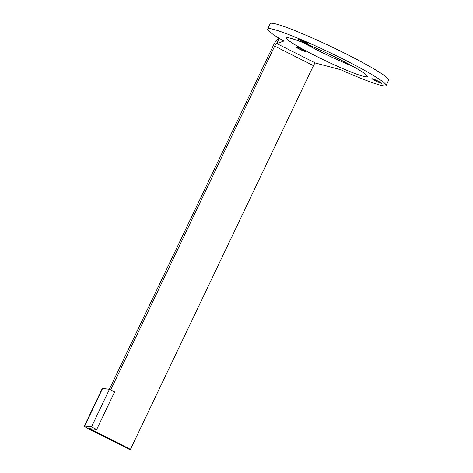 <?xml version="1.0" encoding="UTF-8"?>
<svg xmlns="http://www.w3.org/2000/svg" width="473" height="473" viewBox="0 0 473 473"><rect width="100%" height="100%" fill="white"/><g stroke="black" fill="none" stroke-linecap="round" stroke-linejoin="round"><path stroke-width="0.71" d="M96.669 429.502L91.496 426.9L84.679 426.025A8.957 0.751 -154.5 0 0 84.348 426.072L102.28 388.469A8.957 0.751 25.5 0 1 102.611 388.422L109.434 389.297L114.602 391.898L96.669 429.502L89.74 428.639L130.442 449.35L313.457 65.652A2.986 0.733 116.7 0 1 315.509 63.069L340.684 69.697A65.593 5.487 25.5 0 0 386.092 85.501A65.593 5.487 25.5 0 0 329.249 52.308A65.593 5.487 25.5 0 0 267.683 29.024A65.593 5.487 25.5 0 0 283.812 41.062L276.729 43.546A2.986 0.733 -63.3 0 0 274.677 46.129L110.694 389.929M84.348 426.072A8.957 0.751 -154.5 0 0 90.124 429.632L128.904 449.155L130.442 449.35M278.999 38.195A8.957 2.205 -63.3 0 0 273.14 45.934L109.364 389.291M109.434 389.297L91.496 426.9M315.509 63.069L276.729 43.546L279.289 38.171M375.58 80.865A5.227 0.438 25.5 0 1 372.21 78.79A5.227 0.438 25.5 0 1 377.117 80.647A5.227 0.438 25.5 0 1 381.64 83.289A5.227 0.438 25.5 0 1 375.58 80.865M315.337 55.779A44.793 3.749 25.5 0 1 286.455 37.976A44.793 3.749 25.5 0 1 328.499 53.875A44.793 3.749 25.5 0 1 367.314 76.543A44.793 3.749 25.5 0 1 315.337 55.779M301.821 41.364A5.227 0.438 25.5 0 1 298.457 39.283A5.227 0.438 25.5 0 1 303.359 41.139A5.227 0.438 25.5 0 1 307.888 43.782A5.227 0.438 25.5 0 1 301.821 41.364M299.403 49.086A5.227 0.438 25.5 0 1 296.033 47.01A5.227 0.438 25.5 0 1 300.934 48.867A5.227 0.438 25.5 0 1 305.463 51.51A5.227 0.438 25.5 0 1 299.403 49.086M267.683 29.024L270.243 23.65A65.593 5.487 25.5 0 1 331.81 46.933A65.593 5.487 25.5 0 1 388.652 80.126L386.092 85.501M352.752 66.303A44.793 3.749 25.5 0 1 317.897 50.404A44.793 3.749 25.5 0 1 303.583 42.848M91.661 429.827L92.099 428.916M274.677 46.129L313.457 65.652M102.611 388.422L84.679 426.025"/></g></svg>
